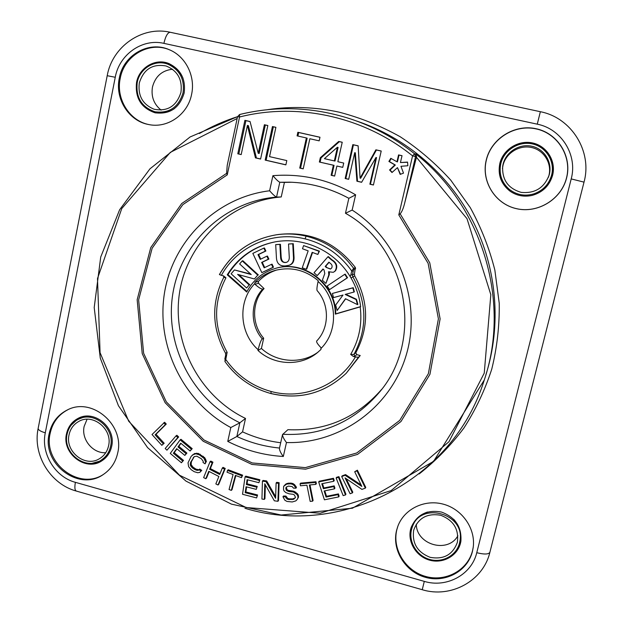 <?xml version="1.0" encoding="UTF-8"?>
<svg xmlns="http://www.w3.org/2000/svg" width="623" height="623" viewBox="0 0 623 623"><rect width="100%" height="100%" fill="white"/><g stroke="black" fill="none" stroke-linecap="round" stroke-linejoin="round"><path stroke-width="0.93" d="M566.502 177.937C572.085 156.529 557.733 133.408 536.099 128.899C514.543 124.078 491.313 138.82 486.353 160.072C481.073 181.254 495.067 203.9 516.397 208.635C537.649 213.689 561.23 199.422 566.502 177.937M552.617 175.219C556.261 161.139 546.854 145.969 532.634 142.971C518.476 139.77 503.135 149.419 499.833 163.444C497.621 174.798 501.009 184.026 509.996 191.144C516.677 195.739 524.06 197.156 532.143 195.396C542.703 192.421 549.525 185.693 552.617 175.219M566.611 177.89C572.218 156.428 557.826 133.244 536.138 128.727C514.528 123.891 491.243 138.672 486.267 159.979C480.979 181.215 495.012 203.916 516.389 208.666C537.688 213.728 561.331 199.422 566.611 177.89M472.429 551.503L473.2 547.461C475.808 528.818 462.375 509.303 443.467 504.217C424.613 498.945 404.156 508.991 397.809 526.349L396.563 530.422C391.719 549.852 405.106 571.712 425.299 577.295C445.422 583.175 467.6 571.198 472.429 551.503M117.716 452.944C124.787 424.855 92.002 396.913 67.51 409.872C57.698 414.778 51.569 422.783 49.124 433.888C41.749 463.948 79.261 492.092 103.511 474.352C110.941 469.267 115.676 462.126 117.716 452.944M191.611 94.291C195.614 76.24 185.654 56.335 169.316 49.731C148.796 40.37 123.19 55.167 119.289 78.163C114.788 98.816 128.805 121.033 148.562 124.514C167.439 128.696 187.819 114.562 191.611 94.291M169.721 49.902C149.294 40.908 124.086 55.665 120.216 78.443C115.761 98.878 129.475 120.901 148.99 124.592M136.554 82.438C134.934 97.858 141.094 107.974 155.034 112.786C169.799 114.655 179.502 108.075 184.143 93.045C185.927 79.144 180.787 69.293 168.732 63.491C155.368 57.955 139.124 67.619 136.554 82.438M169.331 63.725C164.231 61.989 159.13 61.989 154.029 63.717M142.815 104.337C146.226 108.643 150.501 111.509 155.657 112.919M154.963 111.782C169.207 113.62 178.567 107.288 183.053 92.788C184.766 79.37 179.798 69.877 168.155 64.301C155.298 59.014 139.692 68.32 137.224 82.571C135.658 97.39 141.577 107.125 154.963 111.782L156.412 112.124C162.852 113.534 168.856 112.358 174.432 108.612M182.983 78.109C180.218 71.746 175.748 67.323 169.565 64.839L168.155 64.301M451.877 555.085C456.348 551.713 459.291 547.321 460.716 541.909L460.965 540.764M411.344 526.894L411.001 528.14C409.747 533.506 410.253 538.794 412.504 543.988M459.875 541.434C466.051 513.329 419.505 500.557 411.974 528.031L411.492 529.729C408.392 542.049 416.904 555.942 429.722 559.454C442.501 563.145 456.511 555.498 459.533 543.038L460.117 540.048C461.261 532.307 459.135 525.384 453.731 519.278M427.534 512.028C420.042 514.536 414.996 519.426 412.41 526.715L411.974 528.031M532.12 195.396C542.633 192.429 549.424 185.732 552.5 175.297C556.129 161.279 546.753 146.156 532.595 143.173C518.476 139.98 503.197 149.598 499.903 163.569C497.699 174.868 501.071 184.065 510.011 191.16M509.061 189.135L509.108 189.174C516.412 194.937 524.636 196.51 533.771 193.901L533.833 193.878C543.022 190.607 548.964 184.307 551.643 174.977C555.148 161.427 546.091 146.818 532.4 143.929C518.764 140.845 503.984 150.135 500.806 163.647C498.75 173.755 501.507 182.251 509.061 189.135C516.397 194.921 524.652 196.502 533.833 193.878M78.864 418.002L71.224 425.104M92.492 463.2L102.522 460.381M101.097 460.218C106.074 456.986 109.235 452.36 110.575 446.325C115.099 428.297 93.793 410.565 78.264 419.31C72.315 422.464 68.585 427.448 67.082 434.27C62.432 453.092 85.663 470.91 101.097 460.218L106.556 456.091L110.38 450.608M91.277 416.405L84.619 416.803L78.264 419.31M413.664 530.329C411.943 543.349 417.472 552.36 430.244 557.359C443.708 559.719 452.742 554.743 457.329 542.431L457.337 542.399C459.096 529.309 453.552 520.267 440.702 515.268C427.23 512.986 418.228 517.954 413.695 530.181L413.664 530.329M503.096 164.153L502.706 166.123C501.92 179.759 508.095 188.512 521.241 192.382C534.978 193.675 544.3 187.842 549.206 174.884L549.315 174.463C552.5 162.144 544.268 148.866 531.832 146.241C519.434 143.43 505.993 151.872 503.096 164.153M139.295 83.03C137.823 95.849 142.776 104.586 154.154 109.251C167.626 111.727 176.558 106.089 180.958 92.321C182.484 79.479 177.555 70.703 166.162 65.999C152.565 63.53 143.609 69.208 139.295 83.03M69.044 434.815C64.932 451.519 85.071 467.655 99.197 458.863C104.15 455.966 107.273 451.605 108.581 445.772C112.818 428.974 92.477 412.776 78.42 421.639C73.452 424.567 70.321 428.959 69.044 434.815M416.296 524.145C416.39 544.876 447.945 553.824 457.897 535.757M548.404 177.321L548.925 175.538C552.087 163.304 543.91 150.12 531.551 147.511C519.247 144.715 505.892 153.094 503.018 165.297L502.45 168.646M172.524 69.254C161.988 70.407 155.298 76.349 152.456 87.072C150.976 96.596 153.873 104.275 161.139 110.107M87.072 419.256L84.144 426.397C81.115 439.363 92.788 453.599 105.754 452.711M460.506 543.1L460.872 541.364C461.9 527.081 455.444 517.316 441.505 512.067C426.957 509.45 416.842 514.582 411.149 527.455L410.627 529.277C407.403 542.08 416.242 556.495 429.559 560.139C442.813 563.971 457.368 556.035 460.506 543.1M397.957 525.968L396.851 529.651C392.015 549.034 405.371 570.847 425.525 576.415C445.593 582.271 467.725 570.325 472.538 550.67L473.254 547.049M111.649 446.418C116.353 427.721 94.268 409.311 78.132 418.352C71.941 421.623 68.055 426.81 66.49 433.904C61.654 453.474 85.818 471.969 101.845 460.825C106.992 457.477 110.263 452.672 111.649 446.418M68.016 409.638C58.492 414.591 52.542 422.503 50.159 433.367C42.87 463.107 79.682 491.158 103.971 474.041M414.583 153.772L415.876 154.045L416.585 156.786L404.6 203.394C403.33 208.487 401.843 211.968 400.153 213.837L398.798 214.896L428.126 263.342L438.405 318.844L428.367 373.683L399.725 420.4L356.73 452.991L305.34 467.624L252.245 462.951L203.994 440.009L166.318 401.874L143.625 353.241L138.633 299.897L152.137 248.242L182.819 204.656L227.255 174.861L226.601 173.365L227.224 165.368L237.558 116.587L239.536 116.999L239.606 114.531C276.371 105.528 313.291 106.977 350.367 118.861C373.66 126.601 395.068 138.236 414.583 153.772L415.541 156.591L412.574 155.875L414.583 153.772M259.884 479.772L258.903 482.7L259.884 479.772L245.75 476.151L245.08 476.829L242.534 494.28L256.598 497.925L257.572 494.981L245.859 491.96L246.607 486.898M257.237 486.438L256.255 489.374L257.237 486.438L247.058 483.83L247.643 479.827M161.816 445.313L164.176 443.249L156.015 434.278L166.255 424.061L164.62 422.254L152.02 434.535L161.816 445.313L163.319 443.841L155.135 434.846L165.391 424.606L163.756 422.799M166.941 450.18L178.653 436.957L176.885 435.275L176.052 435.851L177.82 437.541L166.941 450.18L165.188 448.498L176.052 435.851M190.116 450.997L192.196 448.653L180.958 439.277L180.133 439.861L191.393 449.261L190.116 450.997L180.732 443.179L177.983 446.94L186.098 453.708L184.829 455.429L176.722 448.669L173.373 453.264L182.695 461.051L181.433 462.764L170.266 453.419L180.133 439.861M184.829 455.429L186.908 453.085L178.817 446.333L180.974 443.381M181.433 462.764L183.512 460.413L174.206 452.648L176.963 448.872M205.076 463.831L206.392 461.386L204.741 457.703L198.316 453.427L194.571 453.521L191.183 456.309L188.021 462.827L188.637 466.682L191.129 469.641L194.158 471.666L197.717 472.74L199.773 472.39L200.995 471.05L198.963 469.703L198.098 470.42L195.209 469.789L192.18 467.772L190.35 465.256L190.568 462.383L194.244 456.628L196.813 456.176L201.385 458.785L203.23 461.308L203.036 462.484L205.076 463.831L205.629 462.025L203.978 458.333L199.407 454.86L195.832 453.778L192.398 454.954M194.516 456.511L193.2 457.664M199.773 472.39L201.766 470.388L199.742 469.049L198.877 469.765L195.996 469.135L192.974 467.118L191.152 464.61L191.37 461.744L193.994 457.033M220.044 473.605L210.348 468.621L212.941 462.18L210.792 461.067L210.037 461.705L212.194 462.819L209.593 469.283L219.693 474.469L222.333 468.013L224.514 469.127L218.003 485.005L215.838 483.9L218.868 476.494L208.775 471.307L205.785 478.729L203.635 477.615L210.037 461.705M218.003 485.005L218.735 484.312L225.23 468.465L223.057 467.359L222.333 468.013M205.785 478.729L206.54 478.051L209.18 471.518M235.837 475.559L232.021 489.678L231.32 490.387L229.054 489.522L233.088 474.524L227.029 472.226L227.512 470.427L241.958 475.871L241.467 477.67L235.369 475.388L231.32 490.387M241.467 477.67L242.643 475.193L228.22 469.765L227.512 470.427M275.654 496.632L266.667 480.948L263.07 480.442L262.439 481.135L261.94 499.031L264.323 499.381L264.775 483.775L274.315 500.791L277.92 501.297L278.512 500.557L279.12 482.669L276.705 482.342L276.106 483.035L275.6 498.307L266.044 481.641L262.439 481.135M264.323 499.381L264.946 498.641L265.351 484.803M309.997 484.928L313.104 500.44L312.598 501.18L310.176 501.398L306.921 485.2L300.465 485.776L300.068 483.837L315.456 482.443L315.838 484.383L309.351 484.982L312.598 501.18M315.838 484.383L316.344 483.674L315.962 481.743L300.613 483.137L300.068 483.837M333.757 481.275L334.224 480.574L333.492 478.277L319.178 481.244L318.68 481.945L333.032 478.978L333.757 481.275L321.795 483.752L323.384 488.705L333.733 486.579L334.458 488.868L324.116 490.986L326.055 497.061L337.978 494.631L338.702 496.905L324.412 499.81L318.68 481.945M334.458 488.868L334.917 488.152L334.193 485.87L323.867 487.988L322.473 483.612M338.702 496.905L339.146 496.165L338.429 493.899L326.538 496.321L324.785 490.854M345.492 494.95L345.929 494.218L338.935 476.634L336.591 477.304L336.132 477.997L338.484 477.327L345.492 494.95L343.156 495.612L336.132 477.997M361.13 484.974L345.555 474.601L342.136 475.863L341.692 476.556L345.119 475.287L361.831 486.423L354.689 471.728L356.995 470.871L365.366 488.128L361.924 489.398L345.056 477.911L352.392 492.902L350.11 493.735L341.692 476.556M365.366 488.128L365.756 487.412L357.4 470.186L354.689 471.728M352.392 492.902L352.805 492.17L346.217 478.705M286.603 486.882L285.825 488.339L286.401 490.285L288.932 491.5L293.417 491.991L296.867 494.382L297.81 495.947L297.965 497.87L297.28 499.397L295.793 500.892L292.249 501.959L286.969 501.437L284.859 500.23L282.943 496.726L285.357 496.796L287.172 499.148L288.815 499.568L293.635 499.311L295.497 497.434L294.492 495.098L293.215 494.304L289.127 493.821L285.793 492.575L284.041 490.994L283.504 489.437L283.636 486.353L286.673 484.11L290.295 483.806L292.358 484.235L294.087 485.434L295.941 488.183L293.503 488.136L292.148 486.555L288.465 486.088L286.128 487.186L285.825 488.339M297.28 499.397L298.51 497.138L298.355 495.215L297.412 493.657L293.978 491.274L288.254 490.363L286.977 489.569L286.401 487.63M295.185 497.933L292.608 498.914L289.384 498.836L287.74 498.408L285.934 496.064L283.52 495.994L282.943 496.726M295.941 488.183L296.493 487.474L294.64 484.725L292.919 483.534L290.855 483.098L287.25 483.401L285.7 484.141L283.636 486.353M237.651 116.618L239.544 114.523C276.339 105.521 313.283 106.969 350.367 118.861M241.194 154.59L247.417 125.41L255.453 157.876L260.593 159.06L267.835 125.511L264.386 124.732L258.234 153.289L250.049 121.508L244.901 120.348L237.784 153.811L241.194 154.59M272.438 126.547L265.18 160.111L285.871 164.869L286.806 160.586L269.541 156.63L275.896 127.326L272.438 126.547L273.349 126.812L266.114 160.251L285.887 164.799M319.981 137.239L297.864 132.263L297.078 135.861L306.368 137.956L299.733 168.054L303.206 168.856L309.857 138.742L319.178 140.845L319.981 137.239M338.71 141.452L320.331 157.728L319.365 162.027L333.375 165.227L331.125 175.281L334.629 176.083L336.887 166.03L342.743 167.369L343.717 163.055L337.853 161.715L342.237 142.246L338.71 141.452L339.387 141.662L321.063 157.876L320.113 162.167L334.068 165.352L331.818 175.367L334.644 176.013M375.996 157.471L369.875 184.19L373.418 185.008L381.221 151.015L375.879 149.816L360.078 178.155L358.132 145.821L352.82 144.629L345.165 178.505L348.685 179.315L354.721 152.658L356.909 181.207L361.613 182.29L375.996 157.471L376.533 157.619L370.428 184.244L373.434 184.938M390.785 158.304L388.908 161.45L394.857 164.9L389.57 169.97L391.992 172.524L397.451 167.618L400.176 174.385L403.494 173.132L400.963 166.286L407.863 165.741L407.551 162.089L400.433 162.556L402.03 155.695L398.556 154.917L396.968 161.778L390.785 158.304M334.341 160.921L324.412 158.655L337.417 147.23L334.341 160.921L335.034 161.053L338.094 147.417L337.417 147.23M283.309 456.488C263.778 455.327 245.26 450.304 227.761 441.411L236.849 436.497L239.863 422.807L245.517 418.438C199.656 396.321 171.8 343.405 179.479 293.051C186.955 242.705 229.778 201.182 281.246 196.946L276.55 197.094C274.992 196.393 272.687 194.29 269.619 190.778L272.905 175.678C302.069 173.35 329.645 179.736 355.632 194.82L348.864 198.309M345.531 213.261L352.159 210.068L355.632 194.82M381.72 389.305C356.668 417.924 325.393 431.381 287.896 429.683L282.531 434.574C282.585 436.559 283.901 439.207 286.471 442.532L283.309 456.48C280.771 453.123 279.478 450.406 279.431 448.342L279.439 448.311M272.905 175.678C275.95 179.276 278.24 181.472 279.789 182.259L276.55 197.094C224.046 201.26 180.312 243.523 172.649 294.858C164.768 346.193 193.13 400.207 239.871 422.807L230.798 427.549C183.863 402.232 156.194 346.645 164.324 293.939C172.314 241.257 215.963 197.32 269.619 190.778M291.946 182.251L284.423 182.407L281.246 196.946M279.789 182.259L284.423 182.407M316.741 340.945L316.686 340.999C316.227 342.004 317.637 344.2 320.915 347.579L320.954 349.48L317.029 352.968C300.2 366.659 274.019 365.389 257.961 350.438L261.419 348.475C276.814 362.742 301.641 364.393 318.252 351.972M261.419 348.475L263.677 338.219C251.466 324.388 251.591 301.758 264.066 288.589L258.483 283.224L258.428 281.355C263.591 276.067 269.697 272.282 276.737 269.993M245.517 418.438L242.557 431.856C254.729 437.439 267.446 441.068 280.693 442.735M219.405 274.572L221.391 275.35C237.067 246.513 272.453 230.674 305.036 238.866L306.134 236.164C296.151 233.804 286.152 233.36 276.129 234.84L276.129 234.84C250.976 239.287 232.068 252.533 219.405 274.572L219.491 274.533C232.13 252.517 251.007 239.287 276.129 234.84L278.738 234.45C309.95 231.001 335.509 242.036 355.414 267.555L354.409 273.964L354.721 275.942C368.824 301.696 369.198 327.27 355.842 352.68L356.691 354.619L354.822 356.356L353.381 356.481L355.359 356.987C338.663 385.886 302.747 400.223 271.013 391.462L271.036 393.51C299.663 400.137 324.723 393.386 346.232 373.263L360.219 355.515L356.691 354.619M360.219 355.515L358.459 357.275L355.359 356.987M305.036 238.866C324.349 243.764 339.917 254.48 351.738 271.005L353.233 271.231L352.377 274.977L350.874 274.759L350.188 276.604L351.014 277.959L352.898 276.877L352.377 274.977L354.409 273.964M355.842 352.68L353.973 354.394C367.484 328.749 367.126 302.91 352.898 276.877L354.721 275.942M350.874 274.759L351.738 271.005L353.615 268.311L355.414 267.555M271.013 391.462C252.206 386.237 237.122 375.576 225.76 359.471L224.934 361.511C236.608 377.608 251.933 388.285 270.912 393.549C299.593 400.176 324.692 393.417 346.232 373.263L358.459 357.275M223.836 277.336L225.947 277.819L223.634 275.927L221.391 275.35M246.583 287.99L231.117 273.793L234.443 269.938L251.225 274.556L239.629 263.926L242.222 260.912L257.751 275.132L254.418 278.972L237.604 274.369L249.184 284.991L246.583 287.99L249.184 284.991M261.824 272.64L252.837 253.39L263.848 248.094L265.273 251.139L257.992 254.628L260.212 259.378L266.87 256.193L268.295 259.23L261.629 262.415L264.152 267.828L271.488 264.331L272.913 267.368L261.824 272.64L273.497 267.205L272.087 264.175L271.488 264.331M280.568 256.723C280.63 260.539 282.188 262.478 285.233 262.54L286.378 262.369C288.558 261.613 289.508 259.604 289.228 256.333L288.535 244.006L293.277 243.694L294.033 257.315C294.188 261.707 292.537 264.354 289.088 265.258L285.42 265.896C279.937 266.294 276.955 263.739 276.464 258.226L275.693 244.613L279.867 244.418L280.568 256.723L281.137 256.583C281.425 260.733 282.974 262.665 285.793 262.384L286.666 262.275M288.535 244.006L292.732 243.803L293.488 257.455L294.033 257.315M288.535 265.421C291.992 264.51 293.643 261.855 293.488 257.455M302.264 267.789L308.167 250.867L302.49 248.756L303.596 245.587L318.96 251.279L317.847 254.457L312.154 252.338L306.228 269.268L302.264 267.789M333.188 272.313L328.555 271.737L328.804 274.899L325.915 283.418L322.364 280.225L324.785 273.536L324.015 269.899L322.987 268.98L317.224 275.6L314.039 272.742L327.932 256.762L331.381 259.853L331.833 259.705C336.708 262.711 337.954 266.395 335.563 270.756L333.64 272.134L335.112 270.935C337.51 266.558 336.264 262.867 331.381 259.853M326.226 267.407L330.377 269.066L331.545 268.217C332.651 266.262 332.129 264.557 329.98 263.093L328.928 262.151L325.183 266.465L326.226 267.407L330.587 268.98M327.161 286.019L344.753 274.299L347.128 277.905L329.528 289.617L327.161 286.019M332.402 293.449L352.82 287.896L353.981 292.047L345.181 294.438L356.06 299.531L357.485 304.631L345.469 298.721L337.168 310.472L335.657 305.068L343.016 295.022L333.562 297.592L332.402 293.449L353.225 287.678L354.378 291.821L353.981 292.047M225.947 277.819C213.113 302.653 213.51 327.48 227.138 352.314L225.76 359.471L224.825 359.004L225.619 355.476M350.181 276.604C334.855 250.804 303.51 236.491 275.055 241.88C254.355 246.023 238.422 256.995 227.247 274.805L246.716 292.031C252.86 280.288 262.252 272.469 274.891 268.583C302.942 259.518 335.408 283.808 335.306 314.14L360.639 306.75C359.37 296.525 356.161 286.923 351.014 277.959M354.822 356.356L353.973 354.394L350.663 354.432L353.381 356.481M321.273 348.187C338.811 330.595 337.355 298.191 318.073 281.479L318.244 280.732C305.402 269.969 291.058 266.519 275.21 270.39C267.384 272.601 260.632 276.604 254.955 282.406L258.428 281.355M264.066 288.589L262.704 289.072C261.263 289.173 258.701 287.585 255.017 284.306L254.955 282.406M254.643 283.706C237.565 301.524 239.325 333.165 258.124 349.705L257.961 350.438M238.843 274.704L249.831 284.789M254.418 278.972L257.751 275.132M242.222 260.912L242.884 260.764L258.374 274.953M234.443 269.938L250.664 274.042M274.891 268.583L275.483 268.412C303.463 259.37 335.852 283.605 335.75 313.86L360.616 306.609M275.35 241.825C254.83 246.015 239.03 256.949 227.94 274.626L246.996 291.478M266.87 256.193L267.477 256.053L268.895 259.082L262.244 262.26L264.713 267.555M263.848 248.094L264.464 247.977L265.881 251.014L258.615 254.496L260.772 259.106M275.693 244.613L280.443 244.309L281.137 256.583M312.551 252.494L306.742 269.097L306.228 269.268M303.596 245.587L319.443 251.147L317.847 254.457M323.173 269.144L317.224 275.6M329.411 272.204L329.263 274.712L325.915 283.418M327.932 256.762L328.399 256.621L331.833 259.705M344.753 274.299L345.181 274.12L347.548 277.71L329.528 289.617M345.656 298.814L337.168 310.472M345.765 294.274L356.457 299.281L357.882 304.374L357.485 304.631M329.115 262.322L325.65 266.301L326.693 267.236M335.306 314.14L335.75 313.86M227.247 274.805L227.94 274.626M272.913 267.368L273.497 267.205M261.629 262.415L262.244 262.26M268.295 259.23L268.895 259.082M257.992 254.628L258.615 254.496M265.273 251.139L265.881 251.014M292.732 243.803L293.277 243.694M279.867 244.418L280.443 244.309M318.96 251.279L319.443 251.147M325.183 266.465L325.65 266.301M328.804 274.899L329.263 274.712M347.128 277.905L347.548 277.71M352.82 287.896L353.225 287.678M356.06 299.531L356.457 299.281M225.651 355.351L225.565 353.296L227.138 352.314M224.919 361.488L225.604 355.414L226.538 355.858M318.073 281.479C316.951 286.876 316.648 289.921 317.154 290.63L317.169 290.637M258.124 349.705C259.698 343.421 261.084 339.831 262.291 338.935L263.677 338.219M279.501 448.038C264.658 446.59 250.446 442.743 236.857 436.497L242.557 431.856M247.417 125.41L248.413 125.675L256.419 158.024L260.609 158.982M237.784 153.811L241.21 154.52M244.901 120.348L245.914 120.636L238.811 153.974M250.064 121.571L245.914 120.636M258.234 153.289L259.191 153.453L265.32 125.005L264.386 124.732M267.82 125.566L265.32 125.005M255.453 157.876L256.419 158.024M275.88 127.38L273.349 126.812M319.965 137.301L298.69 132.512L297.911 136.048M306.368 137.956L307.155 138.181L300.543 168.171L303.222 168.786M342.222 142.301L339.387 141.662M336.887 166.03L342.751 167.338M354.721 152.658L355.336 152.83L357.516 181.27L361.651 182.228M358.132 145.883L353.443 144.832L345.812 178.583L348.701 179.245M381.206 151.078L376.417 149.995L360.678 178.225L360.078 178.155M391.213 158.546L389.398 161.591L395.325 165.025L390.06 170.071L392.202 172.337M402.014 155.758L399.016 155.08L397.427 161.91L396.968 161.778M407.567 162.253L400.433 162.556M397.451 167.618L400.534 174.253M265.18 160.111L266.114 160.251M297.864 132.263L298.69 132.512M299.733 168.054L300.543 168.171M320.331 157.728L321.063 157.876M331.125 175.281L331.818 175.367M333.375 165.227L334.068 165.352M319.365 162.027L320.113 162.167M369.875 184.19L370.428 184.244M356.909 181.207L357.516 181.27M345.165 178.505L345.812 178.583M352.82 144.629L353.443 144.832M375.879 149.816L376.417 149.995M388.908 161.45L389.398 161.591M398.556 154.917L399.016 155.08M389.57 169.97L390.06 170.071M394.857 164.9L395.325 165.025M257.572 494.981L256.598 497.925M259.246 480.458L245.08 476.829M258.903 482.7L247.097 479.687L246.389 484.523L247.058 483.83M256.59 487.147L246.389 484.523M256.255 489.374L246.062 486.758L245.189 492.676L245.859 491.96M256.933 495.706L245.189 492.676M166.255 424.061L165.391 424.606M156.015 434.278L155.135 434.846M164.176 443.249L163.319 443.841M178.653 436.957L177.82 437.541M183.512 460.413L182.695 461.051M192.196 448.653L191.393 449.261M178.817 446.333L177.983 446.94M186.908 453.085L186.098 453.708M174.206 452.648L173.373 453.264M201.766 470.388L200.995 471.05M194.571 453.521L193.776 454.144M196.619 453.155L195.832 453.778M198.316 453.427L197.538 454.05M200.185 454.237L199.407 454.86M203.23 456.262L202.452 456.893M204.741 457.703L203.978 458.333M205.746 459.229L204.975 459.867M206.392 461.386L205.629 462.025M191.37 461.744L190.568 462.383M191.004 463.224L190.202 463.862M191.152 464.61L190.35 465.256M191.806 465.911L191.012 466.557M192.974 467.118L192.18 467.772M195.996 469.135L195.209 469.789M197.514 469.719L196.736 470.373M198.877 469.765L198.098 470.42M199.742 469.049L198.963 469.703M212.941 462.18L212.194 462.819M210.348 468.621L209.593 469.283M225.23 468.465L224.514 469.127M242.643 475.193L241.958 475.871M266.667 480.948L266.044 481.641M279.12 482.669L278.528 483.37L276.106 483.035M278.528 483.37L277.92 501.297M315.962 481.743L315.456 482.443M338.429 493.899L337.978 494.631M333.492 478.277L333.032 478.978M323.867 487.988L323.384 488.705M334.193 485.87L333.733 486.579M326.538 496.321L326.055 497.061M338.935 476.634L338.484 477.327M345.555 474.601L345.119 475.287M357.4 470.186L356.995 470.871M286.471 488.401L285.895 489.11M286.977 489.569L286.401 490.285M288.254 490.363L287.678 491.088M289.493 490.784L288.932 491.5M291.922 490.838L291.362 491.563M293.978 491.274L293.417 491.991M295.66 492.077L295.107 492.801M297.412 493.657L296.867 494.382M298.355 495.215L297.81 495.947M298.51 497.138L297.965 497.87M285.934 496.064L285.357 496.796M286.432 497.224L285.864 497.956M287.74 498.408L287.172 499.148M289.384 498.836L288.815 499.568M292.608 498.914L292.047 499.654M294.188 498.571L293.635 499.311M285.7 484.141L285.116 484.842M287.25 483.401L286.673 484.11M288.831 483.051L288.262 483.76M290.855 483.098L290.295 483.806M292.919 483.534L292.358 484.235M294.64 484.725L294.087 485.434M295.987 486.306L295.434 487.015M251.933 485.956L252.634 486.135M571.205 178.91C577.778 155.111 561.479 128.852 537.267 124.172L163.896 43.361C142.317 38.221 119.242 54.528 115.255 77.268L45.284 432.821C40.791 453.528 55.034 476.984 75.391 482.334L424.294 581.384C446.566 588.221 471.689 574.702 476.759 552.702L571.205 178.91L584.008 182.134M199.415 133.517C211.47 126.547 224.179 120.924 237.55 116.649M267.633 109.648C291.369 106.128 315.176 106.961 339.06 112.148C360.343 117.669 380.7 125.854 400.13 136.702C418.781 148.975 435.656 163.46 450.756 180.148L470.264 207.591C481.112 227.395 489.304 248.219 494.849 270.055L499.241 303.3C499.545 325.681 497.053 347.618 491.765 369.12C484.951 390.091 475.661 409.732 463.901 428.048C450.881 445.375 435.968 460.67 419.17 473.947M163.896 43.361C165.609 36.048 167.743 32.357 170.289 32.287C142.036 25.621 112.257 46.624 107.211 75.679L38.19 428.196C32.443 454.759 50.331 484.211 76.512 491.119L422.246 589.708C450.733 598.516 483.214 581.01 489.896 552.282L489.919 552.165M115.255 77.268L107.203 75.702M45.284 432.821C40.308 431.342 37.941 429.792 38.19 428.196M75.391 482.334C74.441 487.607 74.815 490.535 76.512 491.119M424.294 581.384L422.246 589.708M476.759 552.702C484.281 554.556 488.666 554.415 489.896 552.282L584.016 182.126C592.543 151.514 571.525 117.669 540.359 111.712L170.289 32.287M537.267 124.172L540.359 111.712M244.94 508.29C340.236 537.4 453.03 481.197 484.289 379.991C510.938 301.477 482.381 205.94 415.876 154.045M356.706 121.057C406.017 137.488 448.934 174.308 473.184 221.687C497.162 269.206 501.601 325.58 485.808 375.108M237.153 118.502L170.305 152.386L121.758 208.557L97.5 278.543L100.069 352.657L128.673 421.179L179.525 475.232L246.202 507.543L320.105 513.227L391.166 490.574L448.957 441.754L484.25 373.115L490.823 294.687L467.016 218.704L416.444 157.308M400.153 213.837L429.761 262.813L440.118 318.914L429.94 374.322L400.971 421.514L357.516 454.416L305.589 469.181L251.949 464.439L203.215 441.255L165.157 402.746L142.223 353.63L137.161 299.749L150.766 247.565L181.737 203.511L226.601 173.365M227.255 174.861L239.536 116.999C297.607 102.227 363.653 116.369 412.574 155.875L398.798 214.896M416.585 156.786L415.541 156.591L404.6 203.394M227.761 441.411L230.798 427.549M286.471 442.532C339.535 444.222 390.668 407.925 406.251 354.985C422.044 302.147 399.008 240.151 352.159 210.068M282.702 434.286C321.772 436.162 354.137 421.981 379.82 391.758C424.325 339.449 407.278 247.596 345.469 213.261L348.849 198.285C329.902 188.068 309.888 182.687 288.799 182.15C309.872 182.687 329.886 188.068 348.841 198.301M279.782 182.259L290.248 182.189M306.134 236.164C325.634 241.085 341.459 251.801 353.615 268.311L353.841 269.409L355.632 268.638M353.233 271.231L353.841 269.409M350.663 354.432C359.16 339.846 362.337 323.991 360.195 306.882M285.233 262.54L285.793 262.384M335.112 270.935L335.563 270.756M255.017 284.306L258.483 283.224M262.704 289.072C250.173 302.295 250.041 325.027 262.291 338.935M502.706 166.123L502.629 167.252M549.206 174.884L548.816 175.966M237.55 116.626L190.085 136.974L149.972 168.817L119.624 209.772L100.724 257.026L94.205 307.521L100.28 358.124L118.456 405.775L147.596 447.625L185.997 481.12L231.406 504.124L281.121 515.034L352.431 508.22L433.585 461.347L484.289 379.991M282.507 434.698L279.431 448.342M223.525 275.888L223.766 277.375C211.104 302.794 211.703 328.103 225.565 353.288M317.154 290.63C329.777 304.772 329.38 328.041 316.686 340.999M379.82 391.758L380.591 390.785"/></g></svg>
